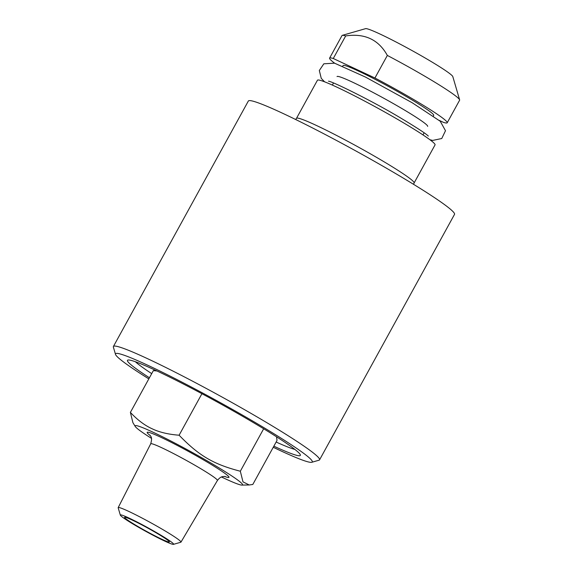 <?xml version="1.0" encoding="UTF-8"?>
<svg xmlns="http://www.w3.org/2000/svg" width="573" height="573" viewBox="0 0 573 573"><rect width="100%" height="100%" fill="white"/><g stroke="black" fill="none" stroke-linecap="round" stroke-linejoin="round"><path stroke-width="0.86" d="M120.33 515.134L118.181 507.807A35.82 2.45 28.8 0 1 118.188 507.621A35.82 2.45 28.8 0 1 128.818 511.431A35.82 2.45 28.8 0 1 163.076 529.724A35.82 2.45 28.8 0 1 180.961 542.137A35.82 2.45 28.8 0 1 180.81 542.237L173.469 544.35A30.39 2.077 -151.2 0 0 159.215 534.208A30.39 2.077 -151.2 0 0 129.355 518.214A30.39 2.077 -151.2 0 0 120.33 515.134A30.39 2.077 -151.2 0 0 136.374 526.007A30.39 2.077 -151.2 0 0 164.58 541.019A30.39 2.077 -151.2 0 0 173.469 544.35M221.486 476.98A61.318 4.19 -151.2 0 0 224.351 478.34A61.318 4.19 -151.2 0 0 241.928 485.095A61.318 4.19 -151.2 0 0 214.717 465.29A61.318 4.19 -151.2 0 0 153.27 432.321A61.318 4.19 -151.2 0 0 135.221 426.434A61.318 4.19 -151.2 0 0 151.451 438.352M135.221 426.434L132.9 422.645L130.386 412.41C137.513 419.988 144.733 425.431 152.038 428.733C159.244 432.221 168.269 434.384 179.105 435.215C199.01 455.807 213.543 464.288 240.323 471.228L242.988 481.864L249.226 484.973L252.815 484.45L277.01 440.444L276.537 436.791M156.959 370.967L153.349 370.645L155.312 370.201M130.386 412.41L153.349 370.645M179.105 435.215L201.925 393.708M240.323 471.228L263.666 428.769M163.778 537.488A25.549 1.748 28.8 0 1 169.372 541.857A25.549 1.748 28.8 0 1 154.903 535.819A25.549 1.748 28.8 0 1 130.157 521.752A25.549 1.748 28.8 0 1 124.628 517.261A25.549 1.748 28.8 0 1 139.869 523.851A25.549 1.748 28.8 0 1 163.778 537.488M337.031 76.574A51.706 3.538 28.8 0 1 352.366 82.082A51.706 3.538 28.8 0 1 401.78 108.462A51.706 3.538 28.8 0 1 427.644 126.389M296.506 118.317L317.449 80.227A67.098 4.591 28.8 0 1 337.354 87.375A67.098 4.591 28.8 0 1 401.48 121.612A67.098 4.591 28.8 0 1 435.05 144.883L414.114 182.973A67.098 4.591 -151.2 0 0 399.467 171.313A67.098 4.591 -151.2 0 0 316.418 125.466A67.098 4.591 -151.2 0 0 296.506 118.317L295.689 119.521M113.397 346.5L248.345 101.027A117.637 8.043 28.8 0 1 283.248 113.561A117.637 8.043 28.8 0 1 395.664 173.583A117.637 8.043 28.8 0 1 454.518 214.366L319.569 459.84A117.637 8.043 -151.2 0 0 260.715 419.049A117.637 8.043 -151.2 0 0 148.3 359.027A117.637 8.043 -151.2 0 0 113.397 346.5A117.637 8.043 -151.2 0 0 113.375 347.116L115.502 354.379A112.258 7.678 28.8 0 1 217.597 401.143A112.258 7.678 28.8 0 1 311.784 462.282A112.258 7.678 28.8 0 1 278.965 449.991A112.258 7.678 28.8 0 1 273.249 447.284M439.162 120.359L443.523 122.4A67.098 4.591 28.8 0 0 447.205 122.78L459.61 100.203A67.098 4.591 28.8 0 0 459.625 99.852A67.098 4.591 28.8 0 0 387.341 55.431L374.935 78L333.278 58.503L345.684 35.927C364.7 33.098 378.588 39.594 387.341 55.431M334.632 63.195A67.098 4.591 28.8 0 1 329.597 58.124A67.098 4.591 28.8 0 1 333.278 58.503M329.597 58.124L342.009 35.555A67.098 4.591 28.8 0 1 342.296 35.354A67.098 4.591 28.8 0 1 345.684 35.927M374.935 78A67.098 4.591 28.8 0 1 447.205 122.78M342.704 66.246L343.091 65.544A51.706 3.538 28.8 0 1 358.433 71.052A51.706 3.538 28.8 0 1 407.84 97.431A51.706 3.538 28.8 0 1 433.711 115.359L433.324 116.061M459.625 99.852L452.813 76.603A49.887 3.409 -151.2 0 0 410.726 49.844A49.887 3.409 -151.2 0 0 365.581 28.65L342.296 35.354M273.858 446.181A98.649 6.747 -151.2 0 0 300.367 454.876A98.649 6.747 -151.2 0 0 217.146 401.96A98.649 6.747 -151.2 0 0 127.879 360.052A98.649 6.747 -151.2 0 0 149.431 377.772M294.923 449.447A94.344 6.453 28.8 0 1 276.136 442.034M151.709 373.632A94.344 6.453 28.8 0 1 135.378 361.735M148.822 378.882A112.258 7.678 28.8 0 1 115.502 354.379M311.784 462.282L319.061 460.191A117.637 8.043 -151.2 0 0 319.569 459.84M118.188 507.621L150.706 443.81A38.062 2.6 28.8 0 1 162.001 447.857A38.062 2.6 28.8 0 1 198.408 467.296A38.062 2.6 28.8 0 1 217.418 480.482C220.605 476.335 222.575 476.779 222.954 476.55L225.268 476.5M224.53 476.421A46.664 3.187 -151.2 0 0 189.606 452.054A46.664 3.187 -151.2 0 0 150.319 435.623M150.706 443.81C152.948 435.974 150.054 436.454 149.861 435.043M180.961 542.137L217.418 480.482M241.928 485.095L249.226 484.973M324.576 81.817L321.26 78.358L319.319 70.515L323.838 63.804L334.553 63.173L365.438 77.047L412.195 102.76L440.243 121.261L445.5 130.723L441.747 138.523L432.672 140.421L429.9 139.719M328.494 81.201C331.688 81.08 372.443 101.056 400.369 117.823C416.85 127.715 426.162 133.796 428.31 136.073M422.967 134.899L424.12 132.8M332.347 85.083L333.507 82.985M413.534 184.305L414.114 182.973"/></g></svg>
